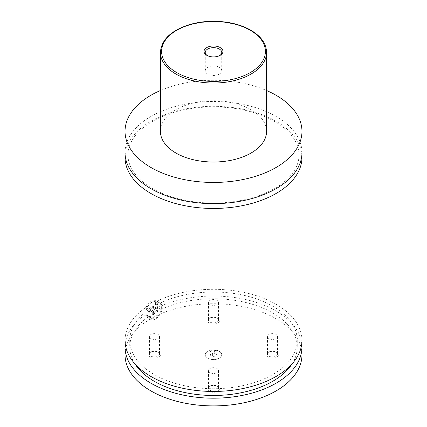 <?xml version="1.0" encoding="UTF-8"?>
<svg xmlns="http://www.w3.org/2000/svg" width="427" height="427" viewBox="0 0 427 427"><rect width="100%" height="100%" fill="white"/><g stroke="black" fill="none" stroke-linecap="round" stroke-linejoin="round"><path stroke-width="0.32" stroke-dasharray="2.13 1.6" d="M125.031 152.562A88.469 51.075 180 0 1 179.644 105.378A88.469 51.075 180 0 1 276.055 116.448A88.469 51.075 180 0 1 301.969 152.562M125.132 154.974A88.469 51.075 180 0 1 213.5 106.302A88.469 51.075 180 0 1 301.868 154.974M219.339 351.448A8.257 4.766 180 0 1 221.757 354.821A8.257 4.766 180 0 1 216.66 359.224A8.257 4.766 180 0 1 207.661 358.189A8.257 4.766 180 0 1 205.243 354.821A8.257 4.766 180 0 1 210.34 350.418A8.257 4.766 180 0 1 219.339 351.448M207.661 357.997A8.257 4.766 180 0 1 205.243 354.629A8.257 4.766 180 0 1 210.34 350.22A8.257 4.766 180 0 1 219.339 351.256A8.257 4.766 180 0 1 221.757 354.629A8.257 4.766 180 0 1 216.66 359.032A8.257 4.766 180 0 1 207.661 357.997M151.777 302.332L151.777 302.332A8.257 4.766 120 0 0 145.938 312.441A8.257 4.766 120 0 0 147.651 316.22A8.257 4.766 120 0 0 151.777 315.815A8.257 4.766 120 0 0 157.173 308.54A8.257 4.766 120 0 0 155.908 301.921A8.257 4.766 120 0 0 151.777 302.332L151.361 302.572A7.665 4.425 -60 0 1 156.784 305.7A7.665 4.425 -60 0 1 151.361 315.094A7.665 4.425 -60 0 1 145.938 311.961A7.665 4.425 -60 0 1 151.361 302.572L151.361 302.572M155.529 304.499A8.257 4.766 -60 0 1 159.661 304.088A8.257 4.766 -60 0 1 160.926 310.707A8.257 4.766 -60 0 1 155.529 317.982A8.257 4.766 -60 0 1 151.404 318.387A8.257 4.766 -60 0 1 150.139 311.774A8.257 4.766 -60 0 1 155.529 304.499M155.839 300.523L160.056 303.143C161.358 304.664 161.662 306.767 160.958 309.463L157.606 307.525C156.314 311.432 154.094 314.352 150.945 316.295L146.402 316.866L144.929 314.843L148.281 316.781C147.715 314.822 147.961 312.399 149.023 309.516L145.671 307.584L150.325 301.281L155.839 300.523L160.248 303.069A9.437 5.45 120 0 0 155.529 303.533A9.437 5.45 120 0 0 149.365 311.849A9.437 5.45 120 0 0 150.811 319.412A9.437 5.45 120 0 0 155.529 318.942A9.437 5.45 120 0 0 161.694 310.626A9.437 5.45 120 0 0 160.248 303.069M207.26 55.547A8.257 4.766 0 0 0 207.661 55.793L207.661 55.793A8.257 4.766 0 0 0 219.339 55.793A8.257 4.766 0 0 0 219.74 55.547M219.339 67.327A8.257 4.766 0 0 0 210.34 66.297A8.257 4.766 0 0 0 205.243 70.701A8.257 4.766 0 0 0 207.661 74.068A8.257 4.766 0 0 0 216.66 75.104A8.257 4.766 0 0 0 221.757 70.701A8.257 4.766 0 0 0 219.339 67.327M217.69 386.451L217.69 386.451A5.93 3.421 180 0 1 217.69 391.292A5.93 3.421 180 0 1 209.31 391.292A5.93 3.421 180 0 1 209.31 386.451A5.93 3.421 180 0 1 217.69 386.451L217.044 386.077A5.012 2.893 180 0 1 218.512 388.122A5.012 2.893 180 0 1 215.416 390.796A5.012 2.893 180 0 1 209.956 390.171A5.012 2.893 180 0 1 208.488 388.122A5.012 2.893 180 0 1 209.956 386.077A5.012 2.893 180 0 1 217.044 386.077M209.956 372.616A5.012 2.893 180 0 1 208.488 370.572A5.012 2.893 180 0 1 211.584 367.898A5.012 2.893 180 0 1 217.044 368.522A5.012 2.893 180 0 1 218.512 370.572A5.012 2.893 180 0 1 215.416 373.246A5.012 2.893 180 0 1 209.956 372.616M158.711 352.398L158.711 352.398A5.93 3.421 180 0 1 158.711 357.239A5.93 3.421 180 0 1 150.331 357.239A5.93 3.421 180 0 1 150.331 352.398A5.93 3.421 180 0 1 158.711 352.398L158.065 352.024A5.012 2.893 180 0 1 159.533 354.074A5.012 2.893 180 0 1 156.442 356.748A5.012 2.893 180 0 1 150.977 356.118A5.012 2.893 180 0 1 149.509 354.074A5.012 2.893 180 0 1 150.977 352.024A5.012 2.893 180 0 1 158.065 352.024M150.977 338.568A5.012 2.893 180 0 1 149.509 336.519A5.012 2.893 180 0 1 152.604 333.845A5.012 2.893 180 0 1 158.065 334.474A5.012 2.893 180 0 1 159.533 336.519A5.012 2.893 180 0 1 156.442 339.193A5.012 2.893 180 0 1 150.977 338.568M217.69 318.35L217.69 318.35A5.93 3.421 180 0 1 217.69 323.191A5.93 3.421 180 0 1 209.31 323.191A5.93 3.421 180 0 1 209.31 318.35A5.93 3.421 180 0 1 217.69 318.35L217.044 317.976A5.012 2.893 180 0 1 218.512 320.02A5.012 2.893 180 0 1 215.416 322.695A5.012 2.893 180 0 1 209.956 322.07A5.012 2.893 180 0 1 208.488 320.02A5.012 2.893 180 0 1 209.956 317.976A5.012 2.893 180 0 1 217.044 317.976M209.956 304.515A5.012 2.893 180 0 1 208.488 302.471A5.012 2.893 180 0 1 211.584 299.797A5.012 2.893 180 0 1 217.044 300.421A5.012 2.893 180 0 1 218.512 302.471A5.012 2.893 180 0 1 215.416 305.145A5.012 2.893 180 0 1 209.956 304.515M276.669 352.398L276.669 352.398A5.93 3.421 180 0 1 276.669 357.239A5.93 3.421 180 0 1 268.289 357.239A5.93 3.421 180 0 1 268.289 352.398A5.93 3.421 180 0 1 276.669 352.398L276.023 352.024A5.012 2.893 180 0 1 277.491 354.074A5.012 2.893 180 0 1 274.396 356.748A5.012 2.893 180 0 1 268.935 356.118A5.012 2.893 180 0 1 267.467 354.074A5.012 2.893 180 0 1 268.935 352.024A5.012 2.893 180 0 1 276.023 352.024M268.935 338.568A5.012 2.893 180 0 1 267.467 336.519A5.012 2.893 180 0 1 270.558 333.845A5.012 2.893 180 0 1 276.023 334.474A5.012 2.893 180 0 1 277.491 336.519A5.012 2.893 180 0 1 274.396 339.193A5.012 2.893 180 0 1 268.935 338.568M160.419 131.377A53.081 30.648 180 0 1 193.185 103.062A53.081 30.648 180 0 1 251.033 109.707A53.081 30.648 180 0 1 266.581 131.377M160.419 90.513A88.469 51.075 180 0 1 266.581 90.513M156.704 301.211A88.469 51.075 180 0 1 250.932 294.091A88.469 51.075 180 0 1 301.969 340.372M125.031 340.372A88.469 51.075 180 0 1 145.671 307.584M160.056 303.143A83.751 48.352 180 0 1 249.122 296.61A83.751 48.352 180 0 1 297.251 340.372A83.751 48.352 180 0 1 213.5 388.725A83.751 48.352 180 0 1 129.749 340.372A83.751 48.352 180 0 1 149.023 309.516M160.958 309.463A83.751 48.352 180 0 1 249.651 303.501A83.751 48.352 180 0 1 297.251 347.114A83.751 48.352 180 0 1 292.084 363.831M134.916 363.831A83.751 48.352 180 0 1 129.749 347.114A83.751 48.352 180 0 1 148.281 316.781M125.031 354.821A88.469 51.075 180 0 1 179.644 307.632A88.469 51.075 180 0 1 276.055 318.702A88.469 51.075 180 0 1 301.969 354.821M125.223 343.746A88.469 51.075 180 0 1 144.929 314.843M157.606 307.525A88.469 51.075 180 0 1 248.797 300.282A88.469 51.075 180 0 1 301.777 343.746M153.448 306.239L153.448 309.02L151.361 311.614L149.274 311.427L149.274 308.646L151.361 306.052L153.448 306.239L157.616 308.646L157.616 311.427L155.529 314.021L153.448 313.834L153.448 311.053L155.529 308.459L157.616 308.646M151.361 306.052L155.529 308.459M153.448 309.02L157.616 311.427M151.361 311.614L155.529 314.021M149.274 311.427L153.448 313.834M149.274 308.646L153.448 311.053M210.212 355.136L211.093 353.236L214.381 352.729L216.788 354.116L215.907 356.017L212.619 356.524L210.212 355.136L210.212 352.248L211.093 350.348L211.093 353.236M211.093 350.348L214.381 349.841L216.788 351.229L215.907 353.129L212.619 353.636L210.212 352.248M212.619 353.636L212.619 356.524M215.907 353.129L215.907 356.017M216.788 351.229L216.788 354.116M214.381 349.841L214.381 352.729M160.419 52.398A53.081 30.648 180 0 1 193.185 24.088A53.081 30.648 180 0 1 251.033 30.728A53.081 30.648 180 0 1 266.581 52.398M152.418 188.537C170.138 198.443 191.456 203.289 216.372 203.071C241.719 202.307 262.664 196.495 279.215 185.638C287.248 180.13 292.874 174.035 296.087 167.357C298.046 163.263 299.023 159.132 299.017 154.969C299.023 150.811 298.046 146.696 296.098 142.613C292.773 135.695 286.88 129.413 278.415 123.771C260.187 112.248 237.396 106.617 210.036 106.883C185.051 107.727 164.368 113.491 147.988 124.172C139.634 129.861 133.864 136.17 130.673 143.104C128.885 147.005 127.988 150.945 127.983 154.91C127.972 159.057 128.927 163.173 130.865 167.251C134.702 175.267 141.887 182.361 152.418 188.537M145.938 311.961L145.938 312.441M147.651 316.22L151.404 318.387M155.908 301.921L159.661 304.088M146.402 316.866L150.811 319.412M219.339 55.793L220.193 55.302M207.661 55.793L206.807 55.302M221.757 70.701L221.757 52.425M205.243 70.701L205.243 52.425M209.956 386.077L209.31 386.451M208.488 370.572L208.488 388.122M218.512 370.572L218.512 388.122M150.977 352.024L150.331 352.398M149.509 336.519L149.509 354.074M159.533 336.519L159.533 354.074M209.956 317.976L209.31 318.35M208.488 302.471L208.488 320.02M218.512 302.471L218.512 320.02M268.935 352.024L268.289 352.398M267.467 336.519L267.467 354.074M277.491 336.519L277.491 354.074M129.749 340.372L129.749 347.114M297.251 340.372L297.251 347.114"/><path stroke-width="0.64" d="M266.581 90.513A88.469 51.075 180 0 1 276.055 95.258A88.469 51.075 180 0 1 301.969 131.377L301.969 152.562A88.469 51.075 180 0 1 247.356 199.751A88.469 51.075 180 0 1 150.945 188.681A88.469 51.075 180 0 1 125.031 152.562L125.031 131.377A88.469 51.075 180 0 1 160.419 90.513M301.868 154.974A88.469 51.075 180 0 1 301.969 157.382A88.469 51.075 180 0 1 247.356 204.57A88.469 51.075 180 0 1 150.945 193.495A88.469 51.075 180 0 1 125.031 157.382A88.469 51.075 180 0 1 125.132 154.974M206.807 55.302A9.463 5.466 0 0 0 220.193 55.302A9.463 5.466 0 0 0 220.193 47.573A9.463 5.466 0 0 0 206.807 47.573A9.463 5.466 0 0 0 206.807 55.302L206.807 55.302M219.74 55.547A8.257 4.766 0 0 0 221.757 52.425A8.257 4.766 0 0 0 219.339 49.052A8.257 4.766 0 0 0 210.34 48.021A8.257 4.766 0 0 0 205.243 52.425A8.257 4.766 0 0 0 207.26 55.547M266.581 52.398L266.581 131.377A53.081 30.648 180 0 1 233.815 159.687A53.081 30.648 180 0 1 175.967 153.047A53.081 30.648 180 0 1 160.419 131.377L160.419 52.398A53.081 30.648 180 0 0 175.967 74.068A53.081 30.648 180 0 0 233.815 80.714A53.081 30.648 180 0 0 266.581 52.398C266.299 43.634 261.036 36.231 250.788 30.189C245.141 26.949 238.592 24.558 231.146 23.015C216.382 20.149 202.088 20.8 188.27 24.974C170.549 30.952 161.267 40.095 160.419 52.398M301.969 131.377A88.469 51.075 180 0 1 247.356 178.566A88.469 51.075 180 0 1 150.945 167.491A88.469 51.075 180 0 1 125.031 131.377M301.969 157.382L301.969 340.372A88.469 51.075 180 0 1 247.356 387.561A88.469 51.075 180 0 1 150.945 376.491A88.469 51.075 180 0 1 125.031 340.372L125.031 157.382M292.084 363.831A83.751 48.352 180 0 1 213.5 395.466A83.751 48.352 180 0 1 134.916 363.831M301.777 343.746A88.469 51.075 180 0 1 301.969 347.114L301.969 354.821A88.469 51.075 180 0 1 247.356 402.01A88.469 51.075 180 0 1 150.945 390.935A88.469 51.075 180 0 1 125.031 354.821L125.031 347.114A88.469 51.075 180 0 1 125.223 343.746M301.969 347.114A88.469 51.075 180 0 1 247.356 394.302A88.469 51.075 180 0 1 150.945 383.232A88.469 51.075 180 0 1 125.031 347.114M176.799 72.627A51.902 29.965 0 0 0 250.201 72.627A51.902 29.965 0 0 0 250.201 30.248A51.902 29.965 0 0 0 176.799 30.248A51.902 29.965 0 0 0 176.799 72.627"/></g></svg>

